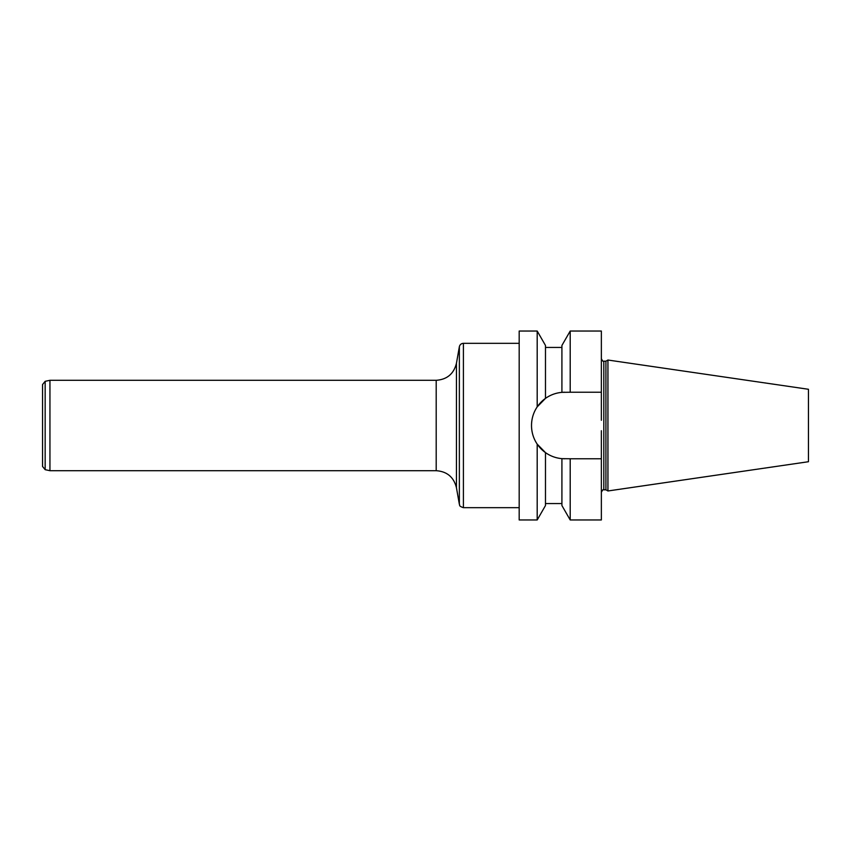 <?xml version="1.0" encoding="UTF-8"?>
<svg xmlns="http://www.w3.org/2000/svg" width="851" height="851" viewBox="0 0 851 851"><rect width="100%" height="100%" fill="white"/><g stroke="black" fill="none" stroke-linecap="round" stroke-linejoin="round"><path stroke-width="1.28" d="M601.359 458.763L570.202 458.763L570.202 519.961L601.359 519.961L601.359 430.734M601.359 392.237L601.359 331.039L570.202 331.039L570.202 392.237L601.359 392.237L601.359 420.266M537.194 519.961L537.194 444.126L545.48 452.615L545.48 505.547L537.194 519.961L519.184 519.961L519.184 331.039L537.194 331.039L537.194 406.874C533.471 412.437 531.577 418.628 531.513 425.457C531.577 418.628 533.471 412.437 537.194 406.874L545.48 398.385L537.194 406.874M537.194 444.126L545.48 452.615C550.363 456.072 555.841 458.083 561.915 458.646L564.734 458.763A33.221 33.221 0 0 1 531.513 425.543C531.567 432.351 533.46 438.542 537.194 444.126C533.46 438.542 531.567 432.351 531.513 425.543L531.513 425.457A33.221 33.221 0 0 1 564.734 392.237L561.915 392.354C555.841 392.917 550.352 394.928 545.48 398.385L545.48 345.453L537.194 331.039M605.923 489.804L605.923 361.196L607.933 360.026L607.933 490.974L605.923 489.804L603.827 489.804C603.412 489.102 602.593 489.921 601.359 492.272M607.933 490.974L808.45 461.721L808.45 389.279L607.933 360.026M570.202 392.237L561.915 392.354L561.915 345.453L570.202 331.039M570.202 519.961L561.915 505.547L561.915 458.646L570.202 458.763M49.943 470.699L45.156 469.678L45.156 381.322L49.943 380.301L49.943 470.699L436.201 470.699L436.201 380.301C447.041 379.525 453.785 373.866 456.434 363.324L456.434 487.676L459.359 504.281L459.359 346.719L456.434 363.324M45.156 381.322L42.55 384.535L42.55 466.465L45.156 469.678M605.923 361.196L603.827 361.196L603.827 489.804M519.184 343.325L463.412 343.325L463.412 507.675L519.184 507.675M603.827 361.196C603.412 361.898 602.593 361.079 601.359 358.728M545.48 503.569L561.915 503.569M545.48 347.431L561.915 347.431M49.943 380.301L436.201 380.301M436.201 470.699C447.041 471.475 453.785 477.134 456.434 487.676M459.359 504.281C460.242 505.154 458.008 505.824 463.412 507.675M463.412 343.325C461.242 343.474 459.891 344.612 459.359 346.719"/></g></svg>
